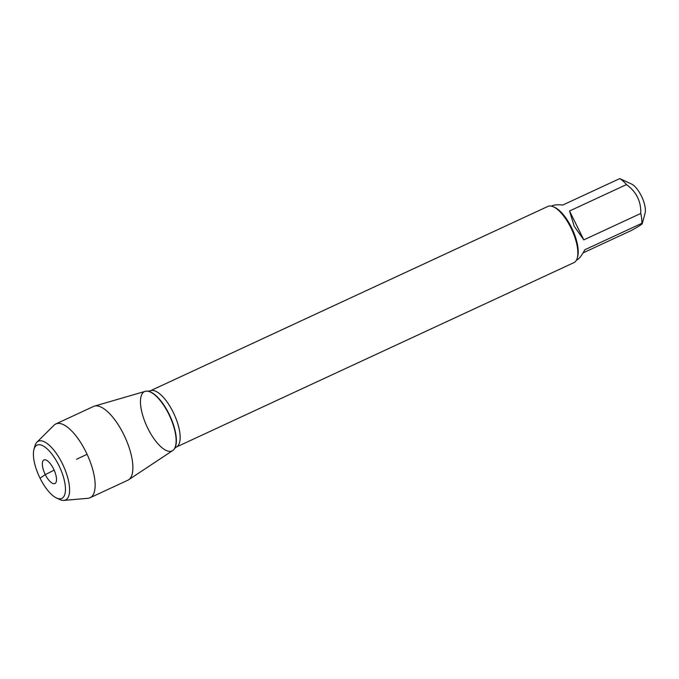 <?xml version="1.0" encoding="UTF-8"?>
<svg xmlns="http://www.w3.org/2000/svg" width="679" height="679" viewBox="0 0 679 679"><rect width="100%" height="100%" fill="white"/><g stroke="black" fill="none" stroke-linecap="round" stroke-linejoin="round"><path stroke-width="1.02" d="M176.302 447.054L573.993 262.603A30.979 11.857 -114.9 0 0 577.277 258.012A30.979 11.857 -114.9 0 0 571.718 229.51A30.979 11.857 -114.9 0 0 553.546 206.857A30.979 11.857 -114.9 0 0 547.928 206.399L150.229 390.849A30.979 11.857 65.1 0 1 174.019 413.969A30.979 11.857 65.1 0 1 176.302 447.054L174.613 448.429A32.448 12.417 -114.9 0 0 169.928 415.862A32.448 12.417 -114.9 0 0 148.098 391.257A32.448 12.417 -114.9 0 0 147.878 391.231M147.869 428.424A32.694 12.511 65.1 0 1 147.666 391.197A32.694 12.511 65.1 0 1 169.657 415.989A32.694 12.511 65.1 0 1 174.376 448.794A32.694 12.511 65.1 0 1 147.869 428.424M551.458 206.127L552.248 205.754C554.353 204.812 557.866 204.566 562.798 205.016L619.749 178.602L631.453 183.992A17.747 6.79 65.1 0 1 641.366 195.942A17.747 6.79 65.1 0 1 645.05 213.308L642.258 223.612L641.85 223.315C643.59 223.272 640.153 225.632 631.546 230.385L583.091 252.868M619.749 178.602A29.74 11.382 65.1 0 1 626.488 184.578C636.418 191.809 641.18 201.434 640.764 213.452A29.74 11.382 65.1 0 1 641.85 223.315L584.899 249.728C581.759 255.423 579.212 258.75 577.277 259.718L576.488 260.082M569.537 210.999L574.205 226.243L583.813 239.874L569.537 210.999L626.488 184.578M583.813 239.874L640.764 213.452M577.277 258.012L577.668 256.594A29.74 11.382 -114.9 0 0 571.497 227.499A29.74 11.382 -114.9 0 0 554.887 207.477L553.546 206.857M94.432 406.118L145.23 391.342A32.694 12.511 65.1 0 1 168.748 414.088A32.694 12.511 65.1 0 1 172.704 450.559L128.611 479.79A40.681 15.566 -114.9 0 0 123.688 434.416A40.681 15.566 -114.9 0 0 94.432 406.118A40.681 15.566 -114.9 0 0 93.583 406.432L55.848 423.934A40.681 15.566 -114.9 0 0 54.074 425.181L36.904 442.207A32.38 12.392 -114.9 0 0 34.884 446.018L33.95 449.456A29.384 11.246 65.1 0 1 58.81 465.31A29.384 11.246 65.1 0 1 56.45 497.97A29.384 11.246 65.1 0 1 39.229 476.488A29.384 11.246 65.1 0 1 33.95 449.456M56.45 497.97L59.684 499.481A32.38 12.392 -114.9 0 0 63.894 500.398L87.981 498.293A40.681 15.566 -114.9 0 0 90.078 497.741L127.813 480.24A40.681 15.566 -114.9 0 0 128.611 479.79M54.328 470.53A7.995 3.055 65.1 0 1 54.125 470.14A7.995 3.055 65.1 0 1 53.522 468.799M53.573 468.909A12.994 4.974 -114.9 0 0 45.196 459.81A12.994 4.974 -114.9 0 0 45.281 474.604A12.994 4.974 -114.9 0 0 55.814 482.701A12.994 4.974 -114.9 0 0 53.573 468.909M63.894 500.398A32.38 12.392 -114.9 0 0 62.273 463.494A32.38 12.392 -114.9 0 0 36.904 442.207M90.078 497.741A40.681 15.566 -114.9 0 0 85.944 451.925A40.681 15.566 -114.9 0 0 55.848 423.934M87.082 454.285L76.523 459.276M54.15 470.131L45.281 474.604L40.044 478.194M150.229 390.849L147.666 391.197"/></g></svg>

